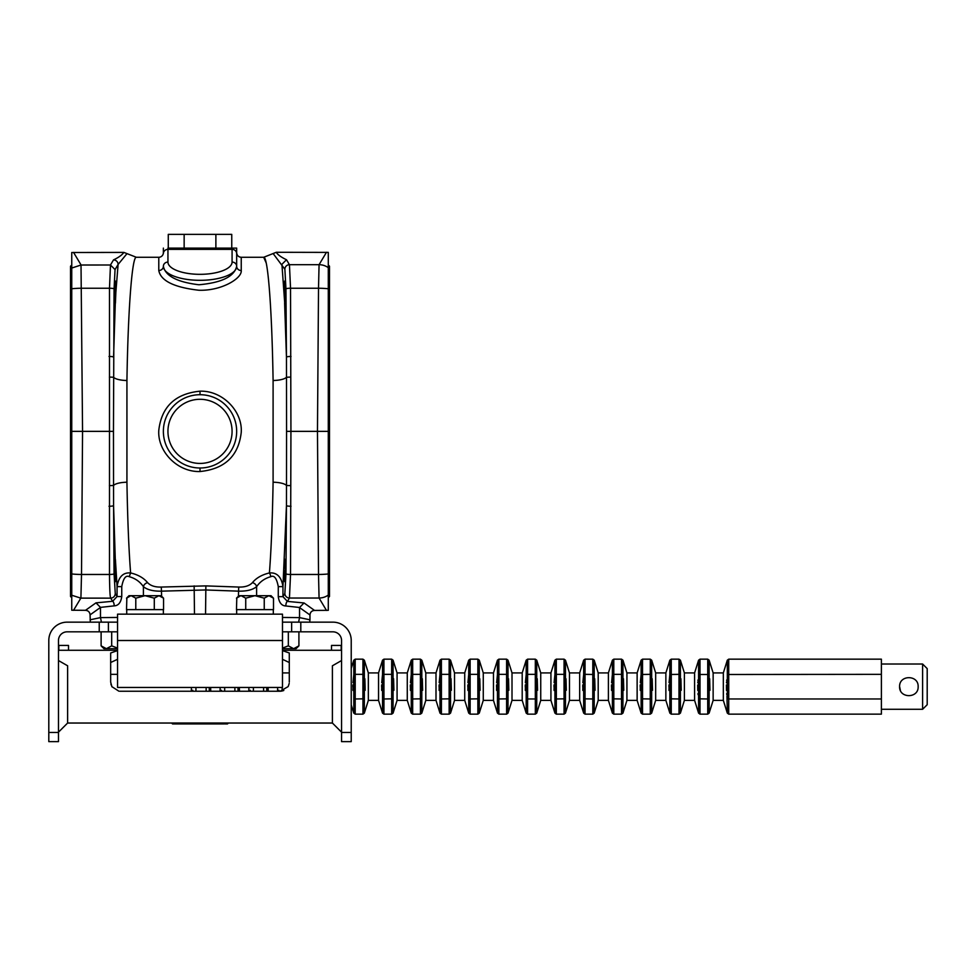 <?xml version="1.0" encoding="UTF-8"?>
<svg xmlns="http://www.w3.org/2000/svg" width="976" height="976" viewBox="0 0 976 976"><rect width="100%" height="100%" fill="white"/><g stroke="black" fill="none" stroke-linecap="round" stroke-linejoin="round"><path stroke-width="1.46" d="M351.226 732.464L351.226 640.476A18.324 18.324 0 0 0 332.901 622.151L300.803 622.151L300.803 631.826L332.901 631.826A8.65 8.65 0 0 1 341.551 640.476L341.551 732.464L351.226 732.464L351.226 741.626L341.551 741.626L341.551 732.464M331.511 650.284L331.511 645.429L341.185 645.429L341.185 650.284M117.559 631.826L99.235 631.826L99.235 622.151L117.559 622.151M300.803 631.826L282.479 631.826M99.235 622.151L67.124 622.151A18.324 18.324 0 0 0 48.8 640.476L48.8 732.464L58.475 732.464L58.475 640.476A8.65 8.65 0 0 1 67.124 631.826L99.235 631.826M108.397 631.826L108.397 622.151M282.479 622.151L300.803 622.151M117.559 614.16L117.559 687.458L282.479 687.458L282.479 614.16L117.559 614.16M291.641 622.151L291.641 631.826M126.856 597.849L126.526 609.622L163.553 609.622L163.553 598.178L158.929 595.689L161.077 595.689L163.553 598.178M154.293 609.622L154.293 598.178L158.929 595.689L145.046 595.689L154.293 598.178M135.786 609.622L135.786 598.178L145.046 595.689L131.15 595.689L135.786 598.178M131.15 595.689L129.003 595.689L126.526 598.178L130.882 595.702M236.802 597.849L236.473 609.622L273.5 609.622L273.5 598.178L268.876 595.689L271.023 595.689L273.5 598.178M264.24 609.622L264.24 598.178L268.876 595.689L254.992 595.689L264.24 598.178M245.732 609.622L245.732 598.178L254.992 595.689L241.096 595.689L245.732 598.178M241.096 595.689L238.949 595.689L236.473 598.178L240.828 595.702M58.475 732.464L58.475 741.626L48.8 741.626L48.8 732.464M58.841 650.284L58.841 645.429L68.515 645.429L68.515 650.284M110.898 684.152L112.045 686.909M117.559 659.3L110.666 662.509M289.286 662.509L282.479 659.312M289.189 683.456L288.323 686.165M288.066 686.653L280.124 691.24L281.454 691.142M282.955 690.788L283.809 690.459M118.877 691.191L111.886 686.653L110.666 682.078L110.666 652.981L117.559 650.614M341.551 660.545L332.401 665.791L332.401 723.033L67.625 723.033L67.625 665.791L58.475 660.545M282.479 650.614L289.286 652.981L289.286 682.078M280.124 691.24L119.828 691.24M114.68 292.068C115.07 277.294 115.473 277.294 115.876 292.068L115.412 303.194L114.68 292.068C115.07 277.294 115.473 277.294 115.876 292.068L118.096 264.459L127.002 253.626L136.335 257.274L158.783 257.274L158.783 270.523C160.772 280.832 174.106 287.395 198.787 290.238C221.467 291.068 242.194 278.343 241.243 270.523L241.243 257.274L263.691 257.274C267.912 256.115 271.938 308.855 273.097 380.506L273.097 482.217C272.438 519.61 271.206 549.854 269.413 572.949C261.946 574.718 256.273 577.963 252.394 582.684A4.587 3.745 -143.7 0 1 256.615 586.661C252.723 589.846 246.647 591.346 238.4 591.151L205.546 589.968L161.626 591.151C153.366 591.346 147.291 589.846 143.411 586.661C139.958 581.659 135.225 578.341 129.222 576.682C125.819 574.986 123.318 578.304 121.756 586.613L121.756 596.556C120.89 602.558 118.377 605.669 114.216 605.864L100.479 607.377L95.99 602.851L85.498 610.317C88.279 610.586 89.804 612.098 90.073 614.868L90.317 622.151M117.559 617.442L100.479 617.613L90.073 619.809M101.431 622.151L100.479 617.613L100.479 607.45L90.073 614.868M309.709 622.151L309.965 619.809L299.547 617.613L282.479 617.442M298.595 622.151L299.547 617.613L299.547 607.487L285.809 605.974C281.649 605.779 279.136 602.68 278.27 596.665L278.27 586.613C276.708 578.304 274.219 574.986 270.803 576.682C264.801 578.341 260.067 581.659 256.615 586.661L256.615 595.689M238.4 596.238L238.73 587.052C244.854 587.259 249.417 585.795 252.394 582.684C249.417 585.795 244.854 587.259 238.73 587.052L205.875 585.893L161.296 587.052C155.16 587.259 150.609 585.795 147.632 582.684C143.753 577.963 138.08 574.718 130.613 572.949C123.098 572.302 118.596 576.853 117.071 586.613L117.071 596.556L112.606 601.301L95.99 602.851M136.335 257.274C132.114 256.115 128.088 308.855 126.929 380.506L126.929 482.217C127.588 519.61 128.82 549.854 130.613 572.949L129.222 576.682M285.346 292.068C284.955 277.294 284.553 277.294 284.15 292.068L284.162 294.715L284.15 292.068C284.553 277.294 284.955 277.294 285.346 292.068L284.614 303.194L286.456 357.094L285.956 288.884L284.87 269.254L273.121 253.54L263.691 257.274L266.167 262.898M143.411 595.689L143.411 586.661A4.587 3.745 -36.3 0 1 147.632 582.684C150.609 585.795 155.16 587.259 161.296 587.052L161.626 596.238M200.019 471.53C224.785 469.005 238.522 455.987 241.231 432.453C242.768 411.36 222.552 390.412 200.019 391.181C175.363 393.645 161.626 406.638 158.807 430.148C157.234 451.217 177.266 472.262 200.019 471.53L200.019 468.004A36.649 36.649 0 0 0 236.668 431.331L236.595 429.147M114.68 570.655C115.07 585.417 115.473 585.417 115.876 570.655L115.863 568.008L115.876 570.655C115.473 585.417 115.07 585.417 114.68 570.655L115.412 559.516L117.071 586.613L121.756 586.613M71.748 556.332L71.748 431.355L82.557 431.355L81.02 265.021L71.748 268.046L71.748 610.22L85.498 610.317M71.748 268.046L71.748 252.503L123.879 252.406C122.061 254.992 118.608 257.493 113.521 259.884L110.471 265.008L109.495 288.237L109.495 574.474C109.629 589.138 110.032 597.031 110.703 598.142L112.606 601.301A4.575 1.61 -91.9 0 1 114.216 605.864M73.542 610.317L80.837 598.142L71.748 595.25L71.748 600.862L71.748 597.702L70.528 596.495L70.528 266.216L71.748 265.008M71.748 292.068L71.748 277.757M80.91 598.142L110.703 598.142L79.922 598.105L80.91 598.142L81.508 574.474L82.557 431.355L113.46 431.355L113.57 505.629L115.278 559.199M81.02 265.021L110.471 265.008L115.046 269.559L114.07 288.884L113.46 431.355M108.995 506.263A4.587 0.634 179.6 0 0 113.57 505.629L114.07 573.839L115.278 593.554L117.071 596.556L121.756 596.556M115.278 593.554C114.997 596.336 113.472 597.861 110.703 598.142L110.983 598.129M126.929 482.217A13.749 4.014 179.1 0 0 113.777 485.255A4.587 0.634 -178.1 0 1 109.385 485.572M126.929 380.506A13.749 4.014 -179.1 0 1 113.777 377.456A4.587 0.634 178.1 0 0 109.385 377.151M115.278 303.524L113.57 357.094A4.587 0.634 -179.6 0 0 108.995 356.46M115.046 269.559L118.096 264.459A4.587 4.563 -149.1 0 0 113.521 259.897M127.002 253.626L123.879 252.406M299.547 607.487L304.048 602.961L287.42 601.411L282.955 596.665L284.87 593.469L285.956 573.839L286.456 505.629L282.955 586.613C281.43 576.853 276.928 572.29 269.413 572.949A4.587 1.354 -102.8 0 1 270.803 576.682M328.29 306.379L328.29 610.329L314.528 610.427C311.747 610.695 310.222 612.208 309.965 614.978L309.965 619.809M328.29 573.949A16.031 2.233 179.6 0 1 318.518 574.474L317.468 431.355L328.29 431.355L328.29 252.394L276.269 252.284C277.648 254.651 281.051 257.139 286.493 259.75L289.445 264.691L290.531 288.237L318.518 288.237L317.468 431.355L290.933 431.355L290.531 288.237A4.587 0.634 -0.4 0 0 285.956 288.884M328.29 570.655L328.29 584.966M326.484 252.284L319.067 264.691L318.518 288.237A16.031 2.233 -179.6 0 1 328.29 288.774M328.29 595.079A16.031 15.945 149.1 0 1 319.067 598.032L289.445 598.032L290.531 574.474L318.518 574.474L319.067 598.032L326.484 610.427M285.956 573.839A4.587 0.634 0.4 0 0 290.531 574.474L290.933 431.355L286.566 431.355L286.456 357.094A4.587 0.634 -0.4 0 1 291.031 356.46M285.346 570.655C284.955 585.417 284.553 585.417 284.15 570.655C284.553 585.417 284.955 585.417 285.346 570.655L284.748 559.199M291.031 506.263A4.587 0.634 0.4 0 1 286.456 505.629L286.566 431.355M278.27 586.613L282.955 586.613L282.955 596.665L278.27 596.665M284.87 593.469A4.587 4.563 30.9 0 0 289.445 598.032L287.42 601.411A4.587 1.61 -88.1 0 0 285.809 605.974M273.121 253.54L276.269 252.284M284.748 303.524L281.918 264.313L286.493 259.75M273.097 380.506A13.749 4.014 179.1 0 0 286.249 377.456A4.587 0.634 1.9 0 1 290.641 377.151M273.097 482.217A13.749 4.014 -179.1 0 1 286.249 485.255A4.587 0.634 -1.9 0 0 290.641 485.572M328.29 597.702L329.498 596.495L329.498 266.216L328.29 265.008M197.835 394.78L195.676 394.963L197.835 394.78M193.516 395.292L191.369 395.744L193.516 395.292M189.259 396.329L188.075 396.707M202.191 467.943A36.649 36.649 0 0 0 204.374 467.748L202.191 467.943M209.315 466.809A36.649 36.649 0 0 0 210.804 466.382M236.412 435.686A36.649 36.649 0 0 0 236.595 433.515L236.412 435.686M163.431 433.515L163.626 435.686M195.651 467.748L197.835 467.943M212.853 397.037L210.767 396.329M208.644 395.744L206.509 395.292M204.35 394.963L202.178 394.78M236.668 431.331A36.649 36.649 0 0 0 200.019 394.707A36.649 36.649 0 0 0 163.37 431.331A36.649 36.649 0 0 0 200.019 468.004A36.649 36.649 0 0 0 236.668 431.331M236.668 248.111L232.081 248.111L236.668 248.111L236.668 266.302L236.668 252.699A4.575 4.575 44.8 0 0 241.243 257.274C238.461 257.005 236.936 255.48 236.668 252.699M167.945 248.111L232.081 248.111L232.081 262.068A32.074 12.273 180 0 1 200.019 274.329A32.074 12.273 180 0 1 167.945 262.068L167.945 248.111M158.783 257.274A4.587 4.587 180 0 0 163.37 252.699L163.37 248.111M241.243 270.523A4.587 4.233 0 0 1 236.668 266.302A36.649 14.03 180 0 1 200.019 280.319A36.649 14.03 180 0 1 163.37 266.302C165.408 275.988 177.266 282.149 198.921 284.76C221.698 282.723 234.277 276.562 236.668 266.302A4.587 4.233 180 0 0 232.081 262.068M231.751 248.111L231.751 234.374L184.147 234.374L184.147 248.111M215.879 234.374L215.879 248.111M184.147 234.374L168.275 234.374L168.275 248.111M207.095 723.033L200.019 723.924L192.931 723.033M227.359 723.033L223.821 723.924L220.271 723.033M228.396 723.033L227.506 723.924L224.212 723.911M179.755 723.033L176.205 723.924L172.667 723.033M223.821 723.924L172.532 723.924L171.63 723.033M117.559 648.088L111.691 645.856L106.396 648.686L101.114 645.856L101.114 631.826M111.691 631.826L111.691 645.856L106.396 648.686L103.944 648.686L101.114 645.856L103.944 648.686M117.559 648.686L106.396 648.686M298.912 631.826L298.912 645.856L293.63 648.686L288.335 645.856L282.479 648.088L288.335 645.856L288.335 631.826M298.266 646.478L296.753 647.649M296.082 648.686L298.912 645.856L296.082 648.686L293.91 648.674M293.63 648.686L282.479 648.686M554.112 682.675L554.929 674.489L556.344 674.343L556.344 698.975L565.47 698.816L564.043 698.975L565.47 698.816L565.47 674.489L564.043 674.343L564.079 659.166L565.47 660.191L569.472 672.928L569.472 700.378L579.671 700.378L583.66 713.114L583.66 698.816L592.786 698.975L592.81 659.166L594.201 660.191L598.203 672.928L598.203 700.378L608.402 700.378L612.391 713.114L612.391 698.816L621.517 698.975L621.541 659.166L622.944 660.191L626.934 672.928L626.934 700.378L637.133 700.378L641.122 713.114L641.122 698.816L650.248 698.975L650.272 659.166L651.675 660.191L655.665 672.928L655.665 700.378L665.864 700.378L669.853 713.114L669.853 698.816L678.979 698.975L679.003 659.166L680.406 660.191L684.396 672.928L684.396 700.378L694.595 700.378L698.584 713.114L698.584 698.816L707.71 698.975L707.734 659.166L709.137 660.191L713.139 672.928L713.139 700.378L723.326 700.378L727.315 713.114L726.974 696.095M565.47 660.191L565.47 674.489L564.043 674.343L564.079 714.139L565.47 713.114L569.472 700.378M565.995 678.759L566.3 690.288M410.445 682.675L411.262 674.489L412.689 674.343L412.689 698.975L421.815 698.816L421.815 674.489L420.388 674.343L420.412 659.166L421.815 660.191L425.804 672.928L436.004 672.928L439.993 660.191L441.396 659.166L441.396 674.343L439.993 674.489L441.42 674.343L441.42 698.975L450.546 698.816L450.546 674.489L449.119 674.343L449.143 659.166L450.546 660.191L454.535 672.928L464.735 672.928L468.724 660.191L470.127 659.166L470.127 674.343L468.724 674.489L470.151 674.343L470.151 698.975L479.277 698.816L479.277 674.489L477.85 674.343L477.874 659.166L479.277 660.191L483.266 672.928L493.466 672.928L497.455 660.191L498.858 659.166L498.858 674.343L497.455 674.489L498.882 674.343L498.882 698.975L508.008 698.816L508.008 674.489L506.581 674.343L506.605 659.166L508.008 660.191L512.01 672.928L522.197 672.928L526.186 660.191L527.589 659.166L527.589 674.343L526.186 674.489L527.613 674.343L527.613 698.975L535.312 698.975L536.739 698.816L536.739 674.489L535.312 674.343L535.336 659.166L536.739 660.191L540.741 672.928L550.928 672.928L554.929 660.191L556.32 659.166L556.32 674.343L564.043 674.343M550.928 672.928L550.928 700.378L554.929 713.114L556.32 714.139L556.32 698.975L554.929 698.816L554.929 660.191M554.1 690.447L554.039 688.58M554.014 687.336L554.026 684.884M540.741 672.928L540.741 700.378L550.928 700.378M536.739 698.816L535.312 698.975L536.739 698.816L536.739 713.114L540.741 700.378M525.381 682.675L526.186 674.489L526.186 698.816L527.613 698.975L527.589 714.139L535.336 714.139L535.312 674.343L527.613 674.343M522.197 672.928L522.197 700.378L526.186 713.114L526.186 698.816M537.251 678.759L537.569 690.288M536.739 660.191L536.739 674.489L535.312 674.343M525.369 690.447L525.308 688.58M525.283 687.336L525.295 684.884M512.01 672.928L512.01 700.378L522.197 700.378M508.008 698.816L506.581 698.975L508.008 698.816L508.008 713.114L512.01 700.378M496.65 682.675L497.455 674.489L497.455 698.816L498.882 698.975L498.858 714.139L506.605 714.139L506.581 674.343L498.882 674.343M493.466 672.928L493.466 700.378L497.455 713.114L497.455 698.816M508.52 678.759L508.838 690.288M508.008 660.191L508.008 674.489L506.581 674.343M496.638 690.447L496.564 688.58M496.552 687.336L496.564 684.884M483.266 672.928L483.266 700.378L493.466 700.378M479.277 698.816L477.85 698.975L479.277 698.816L479.277 713.114L483.266 700.378M467.919 682.675L468.724 674.489L468.724 698.816L470.151 698.975L470.127 714.139L477.874 714.139L477.85 674.343L470.151 674.343M464.735 672.928L464.735 700.378L468.724 713.114L468.724 698.816M479.789 678.759L480.107 690.288M479.277 660.191L479.277 674.489L477.85 674.343M467.907 690.447L467.833 688.58M467.821 687.336L467.833 684.884M454.535 672.928L454.535 700.378L464.735 700.378M450.546 698.816L449.119 698.975L450.546 698.816L450.546 713.114L454.535 700.378M439.188 682.675L439.993 674.489L439.993 698.816L441.42 698.975L441.396 714.139L449.143 714.139L449.119 674.343L441.42 674.343M436.004 672.928L436.004 700.378L439.993 713.114L439.993 698.816M451.058 678.759L451.376 690.288M450.546 660.191L450.546 674.489L449.119 674.343M439.176 690.447L439.102 688.58M439.078 687.336L439.102 684.884M425.804 672.928L425.804 700.378L436.004 700.378M421.815 698.816L420.388 698.975L421.815 698.816L421.815 713.114L425.804 700.378M351.226 668.389L353.8 660.191L355.191 659.166L355.191 674.343L353.8 674.489L355.215 674.343L355.215 698.975L364.341 698.816L364.341 674.489L362.926 674.343L362.95 659.166L364.341 660.191L368.342 672.928L378.542 672.928L382.531 660.191L383.922 659.166L383.922 674.343L382.531 674.489L383.946 674.343L383.958 698.975L393.072 698.816L393.072 674.489L391.657 674.343L391.681 659.166L393.072 660.191L397.073 672.928L407.273 672.928L411.262 660.191L411.262 698.816L412.689 698.975L412.665 714.139L420.412 714.139L420.388 674.343L412.689 674.343L412.665 659.166L420.412 659.166M407.273 672.928L407.273 700.378L411.262 713.114L411.262 698.816M422.327 678.759L422.632 690.288M421.815 660.191L421.815 674.489L420.388 674.343M410.445 690.447L410.371 688.58M410.347 687.336L410.371 684.884M397.073 672.928L397.073 700.378L407.273 700.378M393.072 698.816L391.657 698.975L393.072 698.816L393.072 713.114L397.073 700.378M381.714 682.675L382.531 674.489L382.531 698.816L383.958 698.975L383.922 714.139L391.681 714.139L391.657 674.343L383.946 674.343M378.542 672.928L378.542 700.378L382.531 713.114L382.531 698.816M393.596 678.759L393.901 690.288M393.072 660.191L393.072 674.489L391.657 674.343M381.714 690.447L381.64 688.58M381.616 687.336L381.64 684.884M368.342 672.928L368.342 700.378L378.542 700.378M364.341 698.816L362.913 698.975L364.341 698.816L364.341 713.114L368.342 700.378M362.913 698.975L362.926 674.343L355.215 674.343M351.226 704.916L353.8 713.114L355.191 714.139L355.191 698.975L353.8 698.816L353.8 660.191M364.865 678.759L365.17 690.288M364.341 660.191L364.341 674.489L362.913 674.343M352.97 690.447L352.909 688.58M352.885 687.336L352.897 684.884M352.983 682.675L353.8 674.489M282.479 672.928L289.286 672.928M282.149 687.458L282.149 691.008M278.929 691.24L278.977 690.288M277.526 691.24L277.66 687.458M268.083 687.458L268.229 691.24M266.692 687.458L266.814 691.24M263.605 687.458L263.605 691.24M266.777 690.447L266.704 688.58M253.406 687.458L253.406 691.24M250.185 691.24L250.246 690.288M248.782 691.24L248.929 687.458M239.352 687.458L239.486 691.24M237.961 687.458L238.083 691.24M234.874 687.458L234.874 691.24M238.046 690.447L237.973 688.58M224.675 687.458L224.675 691.24M221.454 691.24L221.503 690.288M220.051 691.24L220.186 687.458M210.621 687.458L210.755 691.24M209.218 687.458L209.352 691.24M206.143 687.458L206.143 691.24M209.315 690.447L209.242 688.58M195.944 687.458L195.944 691.24M192.723 691.24L192.772 690.288M191.32 691.24L191.455 687.458M110.666 674.343L117.559 674.343M569.472 672.928L579.671 672.928L579.671 700.378M579.671 672.928L583.66 660.191L585.051 659.166L585.051 714.139L592.81 714.139L592.81 698.975L594.201 698.816L592.786 698.975L594.201 698.816L594.201 674.489L585.075 674.343M582.843 690.447L582.77 688.58M582.745 687.336L582.77 684.884M582.843 682.675L583.66 674.489L583.66 698.816M594.726 678.759L595.031 690.288M594.201 698.816L594.201 713.114L598.203 700.378M594.201 660.191L594.201 674.489L592.786 674.343M598.203 672.928L608.402 672.928L608.402 700.378M608.402 672.928L612.391 660.191L613.794 659.166L613.794 674.343M611.574 690.447L611.501 688.58M611.476 687.336L611.501 684.884M611.574 682.675L612.391 674.489L613.819 674.343L613.819 698.975M613.819 674.343L621.517 674.343M612.391 660.191L612.391 698.816M622.944 660.191L622.944 698.816L621.517 698.975L622.944 698.816L621.517 698.975L621.541 714.139L622.944 713.114L626.934 700.378M623.457 678.759L623.762 690.288M626.934 672.928L637.133 672.928L637.133 700.378M637.133 672.928L641.122 660.191L642.525 659.166L642.525 674.343M640.305 690.447L640.232 688.58M640.207 687.336L640.232 684.884M640.317 682.675L641.122 674.489L642.55 674.343L642.55 698.975M641.122 698.816L641.122 674.489L650.248 674.343M651.675 660.191L651.675 698.816L650.248 698.975L651.675 698.816L650.248 698.975L650.272 714.139L651.675 713.114L655.665 700.378M652.188 678.759L652.505 690.288M655.665 672.928L665.864 672.928L665.864 700.378M665.864 672.928L669.853 660.191L671.256 659.166L671.256 674.343M669.036 690.447L668.963 688.58M668.95 687.336L668.963 684.884M669.048 682.675L669.853 674.489L671.281 674.343L671.281 698.975M669.853 698.816L669.853 674.489L678.979 674.343M671.256 698.975L671.256 714.139L679.003 714.139L679.003 698.975L680.406 698.816L678.979 698.975L680.406 698.816L680.406 660.191M678.979 698.975L680.406 698.816L680.406 713.114L684.396 700.378M680.919 678.759L681.236 690.288M684.396 672.928L694.595 672.928L694.595 700.378M694.595 672.928L698.584 660.191L699.987 659.166L699.987 674.343M698.084 694.656L697.986 693.594M697.767 690.435L697.694 684.993M697.767 682.785L697.816 682.017M697.913 680.601L697.962 679.979M698.584 660.191L698.584 674.489L700.012 674.343L700.012 698.975L698.584 698.816L698.584 674.489L709.137 674.489L709.137 698.816L707.71 698.975L707.734 714.139L709.137 713.114L713.139 700.378M709.65 678.759L709.967 690.288M713.139 672.928L723.326 672.928L723.326 700.378M723.326 672.928L727.315 660.191L728.718 659.166L728.718 674.343M726.815 694.656L726.717 693.594M726.498 690.435L726.425 684.993M726.51 682.785L726.547 682.017M726.644 680.601L726.693 679.979M727.315 660.191L727.315 674.489L728.743 674.343L728.743 698.975L727.315 698.816L727.315 674.489L881.389 674.343L881.389 714.139L728.718 714.139L728.718 698.975M728.743 698.975L881.389 698.975M728.718 659.166L881.389 659.166L881.389 674.343M922.613 664.022L922.613 709.284L927.2 704.709L927.2 668.609L922.613 664.022L881.389 664.022M922.613 709.284L881.389 709.284M918.148 686.653C918.66 698.621 899.091 698.621 899.604 686.653C899.091 674.684 918.66 674.684 918.148 686.653M899.604 686.653L900.384 690.386M117.559 640.5L282.479 640.5M205.875 585.893L205.546 614.16M194.151 585.893L194.48 614.16M71.748 573.949A16.031 2.233 0.4 0 0 81.508 574.474L109.495 574.474A4.587 0.634 179.6 0 0 114.07 573.839M71.748 288.774A16.031 2.233 -0.4 0 1 81.508 288.237L109.495 288.237A4.587 0.634 -179.6 0 1 114.07 288.884M81.093 265.008L73.542 252.406M328.29 267.644A16.031 15.945 -149.1 0 0 319.067 264.691L289.445 264.691A4.587 4.563 -30.9 0 0 284.87 269.254M314.528 610.427L304.048 602.961M309.965 614.978L299.547 607.56M200.019 391.181L200.019 394.707M200.019 463.429A32.074 32.074 0 0 0 232.081 431.355A32.074 32.074 0 0 0 200.019 399.294A32.074 32.074 0 0 0 167.945 431.355A32.074 32.074 0 0 0 200.019 463.429M163.37 253.601A4.587 4.233 0 0 1 167.945 249.368L232.081 249.368A4.587 4.233 180 0 1 236.668 253.601M158.783 270.523A4.575 4.233 180 0 0 163.37 266.302A4.587 4.233 0 0 1 167.945 262.068M565.47 698.816L565.47 713.114M554.929 713.114L554.929 698.816M526.186 674.489L526.186 660.191M497.455 674.489L497.455 660.191M468.724 674.489L468.724 660.191M439.993 674.489L439.993 660.191M382.531 674.489L382.531 660.191M353.8 713.114L353.8 698.816M355.191 714.139L362.95 714.139L362.95 698.975M583.66 674.489L583.66 660.191M613.794 698.975L613.794 714.139L621.541 714.139M622.944 698.816L622.944 713.114M642.525 698.975L642.525 714.139L650.272 714.139M641.122 674.489L641.122 660.191M651.675 698.816L651.675 713.114M669.853 674.489L669.853 660.191M699.987 698.975L699.987 714.139L707.734 714.139M709.137 660.191L709.137 674.489M709.137 698.828L709.137 713.114M163.37 614.16L163.37 609.622M126.721 614.16L126.721 609.622M273.317 614.16L273.317 609.622M236.668 614.16L236.668 609.622M341.551 650.284L282.479 650.284M117.559 650.284L58.475 650.284M67.625 723.033L58.475 732.171M332.401 723.033L341.551 732.171M556.32 714.139L564.079 714.139M556.32 659.166L564.079 659.166M526.186 713.114L527.589 714.139M535.336 714.139L536.739 713.114M527.589 659.166L535.336 659.166M497.455 713.114L498.858 714.139M506.605 714.139L508.008 713.114M498.858 659.166L506.605 659.166M468.724 713.114L470.127 714.139M477.874 714.139L479.277 713.114M470.127 659.166L477.874 659.166M439.993 713.114L441.396 714.139M449.143 714.139L450.546 713.114M441.396 659.166L449.143 659.166M411.262 713.114L412.665 714.139M420.412 714.139L421.815 713.114M411.262 660.191L412.665 659.166M382.531 713.114L383.922 714.139M391.681 714.139L393.072 713.114M383.922 659.166L391.681 659.166M362.95 714.139L364.341 713.114M355.191 659.166L362.95 659.166M583.66 713.114L585.051 714.139M585.051 659.166L592.81 659.166M592.81 714.139L594.201 713.114M612.391 713.114L613.794 714.139M613.794 659.166L621.541 659.166M641.122 713.114L642.525 714.139M642.525 659.166L650.272 659.166M669.853 713.114L671.256 714.139M671.256 659.166L679.003 659.166M679.003 714.139L680.406 713.114M698.584 713.114L699.987 714.139M699.987 659.166L707.734 659.166M727.315 713.114L728.718 714.139"/></g></svg>
